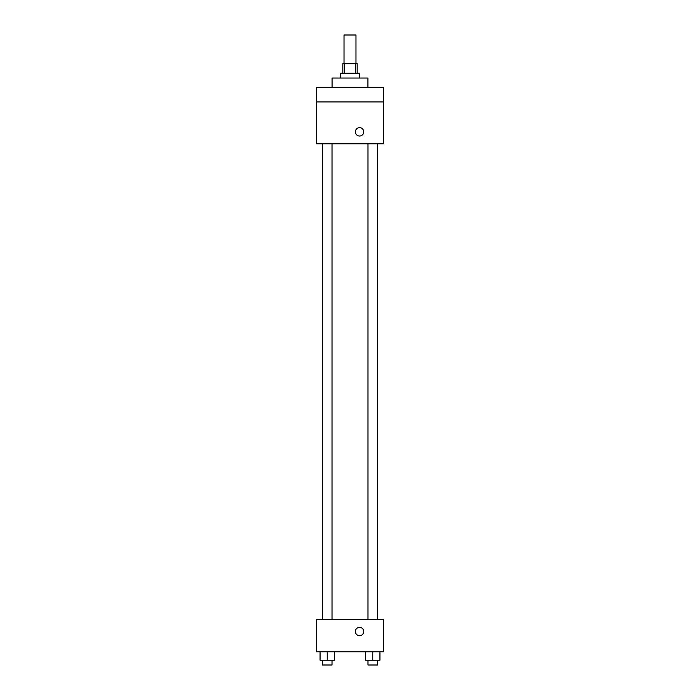 <?xml version="1.0" encoding="UTF-8"?>
<svg xmlns="http://www.w3.org/2000/svg" width="700" height="700" viewBox="0 0 700 700"><rect width="100%" height="100%" fill="white"/><g stroke="black" fill="none" stroke-linecap="round" stroke-linejoin="round"><path stroke-width="1.05" d="M355.976 63.691L355.976 35L344.024 35L344.024 63.691M344.645 73.255L344.645 63.691L342.825 63.691L342.825 73.255M344.645 63.691L357.175 63.691L357.175 73.255M355.355 73.255L355.355 63.691M340.436 78.032L340.436 73.255L359.564 73.255L359.564 78.032M367.929 87.596L367.929 78.032L332.071 78.032L332.071 87.596M316.531 87.596L383.469 87.596L383.469 101.946L316.531 101.946L316.531 87.596M383.469 101.946L383.469 143.789L316.531 143.789L316.531 101.946M359.564 136.019A4.183 4.183 0 0 1 355.941 129.736A4.183 4.183 0 0 1 363.186 129.736A4.183 4.183 0 0 1 359.564 136.019M316.531 619.57L383.469 619.57L383.469 651.849L316.531 651.849L316.531 619.57M359.564 635.714A4.183 4.183 0 0 1 355.941 629.431A4.183 4.183 0 0 1 363.186 629.431A4.183 4.183 0 0 1 359.564 635.714M365.592 651.849L365.592 660.222L379.934 660.222L379.934 651.849L379.934 660.222M372.759 660.222L372.759 651.849M377.545 660.222L377.545 665L367.981 665L367.981 660.222M320.066 651.849L320.066 660.222L334.408 660.222L334.408 651.849L334.408 660.222M327.241 660.222L327.241 651.849M332.019 660.222L332.019 665L322.455 665L322.455 660.222M367.981 143.789L367.981 619.57M377.545 143.789L377.545 619.57M332.019 619.57L332.019 143.789M322.455 619.57L322.455 143.789"/></g></svg>
